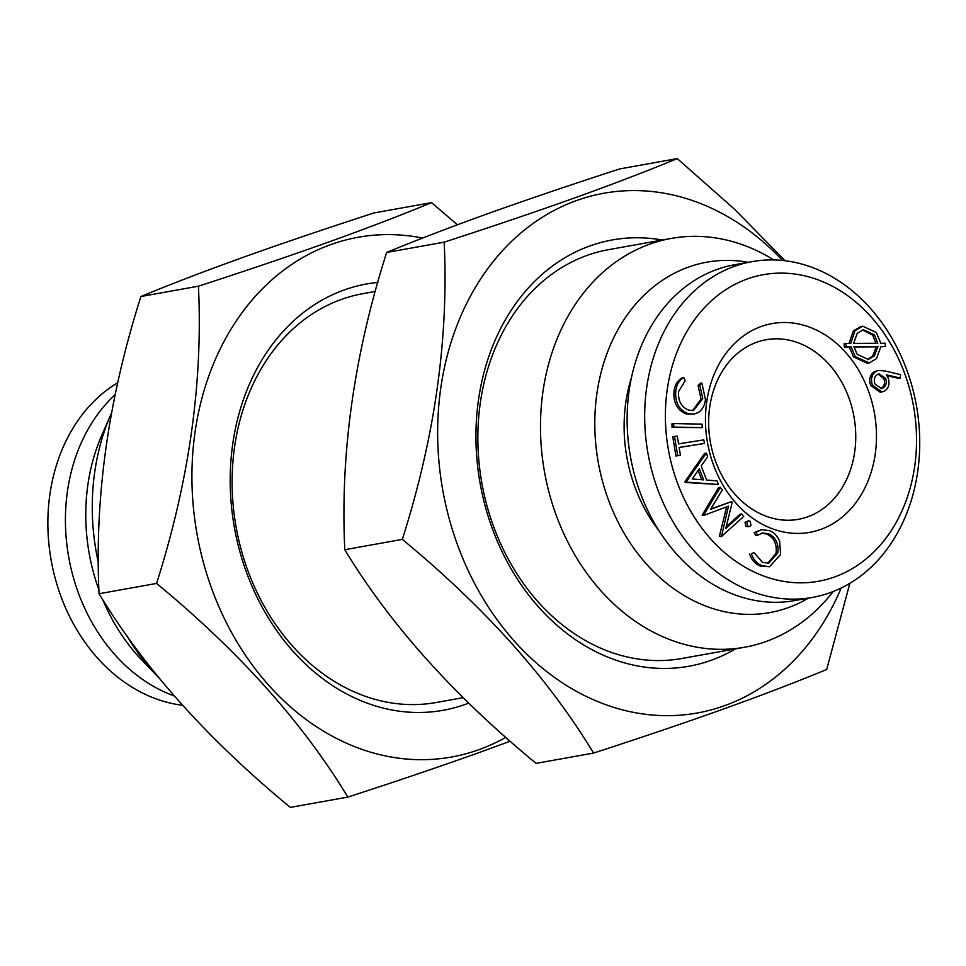 <?xml version="1.0" encoding="UTF-8"?>
<svg xmlns="http://www.w3.org/2000/svg" width="966" height="966" viewBox="0 0 966 966"><rect width="100%" height="100%" fill="white"/><g stroke="black" fill="none" stroke-linecap="round" stroke-linejoin="round"><path stroke-width="1.45" d="M849.838 583.307L826.691 669.498C797.252 681.682 763.104 694.771 724.246 708.754C685.292 722.677 641.738 737.444 593.571 753.069C548.591 678.7 484.847 607.469 402.315 539.39C434.845 437.236 448.792 338.16 444.167 242.164C492.322 226.539 535.889 211.771 574.842 197.849C613.7 183.866 647.848 170.777 677.287 158.593L734.824 209.513L785.08 260.735M841.193 587.992A264.044 211.023 -100.2 0 1 492.213 612.794A264.044 211.023 -100.2 0 1 576.69 200.505A264.044 211.023 -100.2 0 1 782.496 260.446M677.287 158.593L619.774 168.905C572.126 184.349 528.571 199.117 489.098 213.208C450.639 227.046 416.491 240.123 386.654 252.464C354.124 354.619 340.177 453.694 344.79 549.702C389.769 624.072 453.525 695.303 536.058 763.369L593.571 753.069M402.315 539.39L344.79 549.702M684.906 481.672L704.528 453.452L706.279 453.126L707.643 456.628L701.231 466.035L706.665 480.066L717.013 480.875L718.426 484.497L685.22 482.457L684.906 481.672L686.669 481.358L706.279 453.126M731.721 501.559L732.24 502.199L725.756 528.559L741.719 513.96L743.735 516.448L721.433 536.516L728.497 506.136L704.238 515.228L702.137 515.12L718.499 487.685L720.262 487.371L722.314 489.907L710.505 509.408L731.721 501.559L710.771 508.985M703.9 514.806L720.262 487.371M874.387 334.743L863.326 329.744L857.192 333.403L853.63 343.413L877.84 343.292L874.387 334.743L872.636 335.057L862.445 329.949M883.033 388.018C886.124 385.881 886.981 382.657 885.617 378.334L879.012 373.878L877.539 374.41C874.447 376.535 873.59 379.759 874.967 384.07L881.547 388.537L883.033 388.018L881.27 388.332C884.373 386.195 885.23 382.971 883.854 378.648L878.179 374.108M885.617 378.334L883.854 378.648M159.064 677.987A207.678 165.971 -100.2 0 1 157.748 676.635A207.678 165.971 -100.2 0 1 127.017 635.93M98.375 562.731A207.678 165.971 -100.2 0 1 110.8 414.619A207.678 165.971 -100.2 0 1 111.573 412.868M157.748 676.635L141.905 660.164A178.01 142.268 -100.2 0 1 102.734 599.608M98.906 589.791A178.01 142.268 -100.2 0 1 101.659 435.581L110.8 414.619M900.24 378.02L886.353 374.856L888.152 377.911C889.976 383.913 888.708 388.344 884.337 391.194L880.328 392.305L870.692 385.579C868.688 379.312 869.955 374.651 874.472 371.584L878.637 370.449L885.097 370.98L900.517 374.627L900.24 378.02L898.489 378.334L886.969 375.714M882.079 391.991L872.443 385.265L870.692 385.579M704.419 443.454L679.134 447.451L680.438 455.276L675.958 456.024L672.771 436.813L674.522 436.499L677.251 436.077L678.543 443.877L703.828 439.88L704.419 443.454L679.134 447.487M680.438 455.276L675.958 456.024M375.279 291.466L362.914 293.676A207.678 165.971 79.8 0 0 341.445 299.412A207.678 165.971 79.8 0 0 238.988 540.972A207.678 165.971 79.8 0 0 436.173 702.511L463.197 697.669M510.181 741.212L478.496 752.792C439.035 766.883 395.48 781.651 347.832 797.095C302.853 722.725 239.097 651.507 156.564 583.428C189.094 481.273 203.053 382.198 198.428 286.19C246.076 270.746 289.631 255.978 329.104 241.886C367.563 228.048 401.711 214.971 431.548 202.631L457.413 224.788M431.548 202.631L374.023 212.931C325.88 228.556 282.314 243.323 243.36 257.246C204.502 271.229 170.354 284.318 140.915 296.502C108.385 398.656 94.427 497.731 99.051 593.74C144.031 668.11 207.775 739.328 290.307 807.407L347.832 797.095M422.649 238.047A264.044 211.023 79.8 0 0 330.94 244.543A264.044 211.023 79.8 0 0 210.817 586.193A264.044 211.023 79.8 0 0 505.786 737.336M444.167 242.164L386.654 252.464M880.654 388.61L881.27 388.332M754.144 532.664L761.606 529.646L769.383 530.66C773.971 532.411 777.388 535.925 779.61 541.189L780.625 554.52L769.564 566.716L762.017 565.726C756.994 563.709 753.444 559.7 751.367 553.723L753.975 552.588L762.669 562.417L768.719 563.13L777.763 553.023C778.958 543.822 775.891 537.386 768.55 533.739L762.536 532.99L757.646 535.249L755.895 532.351L754.144 532.664L755.895 535.562L757.646 535.249M755.895 532.351L761.606 529.646M702.222 427.624L673.857 427.081L673.676 423.579L702.04 424.122L702.222 427.624L672.095 427.395L671.925 423.893L673.676 423.579M750.993 525.263L749.375 526.627L747.732 526.18L746.754 522.087L748.384 520.734L750.002 521.157L750.993 525.263M751.367 553.723L753.975 552.588M718.426 484.497L686.971 482.143L686.669 481.358M699.324 468.727L692.224 478.979L703.634 479.861L699.324 468.727M867.408 359.606L872.624 356.176L876.21 346.879L853.968 347.011M874.375 355.862L877.961 346.565L853.908 346.709L857.168 354.317L868.301 359.485L874.375 355.862L872.624 356.176M721.083 536.106L719.332 536.42L726.649 506.824M721.433 536.516L719.332 536.42M885.399 346.504L880.895 346.528L876.464 358.627L869.267 362.962L855.284 356.635L851.034 346.709L846.119 346.746L845.842 343.461L850.768 343.437L855.091 330.601L862.686 326.182L876.416 332.558L880.799 343.341L885.158 343.244L885.399 346.504L880.883 346.83M735.524 648.874A216.577 173.083 -100.2 0 1 491.948 527.569A216.577 173.083 -100.2 0 1 589.96 245.919A216.577 173.083 -100.2 0 1 662.265 240.039M686.971 482.143L685.22 482.457M846.119 346.746L844.369 347.06L844.091 343.775L845.842 343.461M683.795 377.561L682.044 377.875C677.528 380.483 674.86 384.879 674.039 391.097L675.802 390.783C676.611 384.565 679.279 380.157 683.795 377.561L685.123 380.773L678.591 391.568C677.951 400.878 681.32 407.072 688.686 410.127L693.503 410.478L702.801 398.608L701.05 398.922L698.044 385.494L700.108 383.297L701.859 382.983L705.446 399.622C704.782 405.297 702.487 409.536 698.587 412.325L694.119 414.124L687.937 413.653C678.929 409.813 674.884 402.182 675.802 390.783M702.801 398.608L699.807 385.18L698.044 385.494M699.807 385.18L701.859 382.983M876.077 343.606L872.636 335.057M704.238 515.228L702.137 515.12M808.409 598.147A178.01 142.268 -100.2 0 1 608.012 498.746A178.01 142.268 -100.2 0 1 688.517 267.087A178.01 142.268 -100.2 0 1 748.227 262.305M659.114 530.926A141.664 113.215 -100.2 0 1 631.571 377.187M812.297 597.447L794.74 600.586A170.596 136.339 -100.2 0 1 632.766 467.894A170.596 136.339 -100.2 0 1 716.929 269.466A170.596 136.339 -100.2 0 1 734.558 264.756L752.116 261.617A170.596 136.339 -100.2 0 1 916.396 405.478A170.596 136.339 -100.2 0 1 812.297 597.447A170.596 136.339 -100.2 0 1 650.323 464.755A170.596 136.339 -100.2 0 1 734.474 266.326A170.596 136.339 -100.2 0 1 752.116 261.617M869.267 362.962L867.516 363.276L853.533 356.961L849.271 347.023L844.369 347.06M855.284 356.635L853.533 356.961M99.051 593.74L156.564 583.428M872.443 385.265C870.451 378.998 871.706 374.337 876.234 371.27L874.472 371.584M876.234 371.27L878.637 370.449M877.961 346.565L876.21 346.879M377.791 282.434A216.577 173.083 79.8 0 0 344.222 289.957A216.577 173.083 79.8 0 0 241.693 557.986A216.577 173.083 79.8 0 0 468.752 703.103M855.091 330.601L853.34 330.915L860.935 326.496L862.686 326.182M677.709 455.71L674.522 436.499M694.119 414.124L686.174 413.967C677.178 410.127 673.133 402.496 674.039 391.097M687.937 413.653L686.174 413.967M115.171 394.671A170.596 136.339 79.8 0 0 69.395 560.787A170.596 136.339 79.8 0 0 174.242 695.943M777.763 553.023L776.012 553.337C777.207 544.136 774.128 537.7 766.787 534.053L761.667 533.184M768.55 533.739L766.787 534.053M849.017 343.437L853.34 330.915M747.406 278.945A155.755 124.481 -100.2 0 1 914.754 465.902A155.755 124.481 -100.2 0 1 710.783 539.028A155.755 124.481 -100.2 0 1 747.406 278.945M769.564 566.716L760.254 566.04C755.243 564.023 751.693 560.014 749.616 554.037M767.777 563.263L776.012 553.337M749.375 526.627L745.981 526.494L744.991 522.401L748.384 520.734M726.166 526.893L739.968 514.274L741.719 513.96M761.305 326.484A106.067 84.767 -100.2 0 1 875.268 453.803A106.067 84.767 -100.2 0 1 736.37 503.588A106.067 84.767 -100.2 0 1 761.305 326.484M692.622 410.598L701.05 398.922M673.857 427.081L672.095 427.395M747.732 526.18L745.981 526.494M746.754 522.087L744.991 522.401M851.034 346.709L849.271 347.023M140.915 296.502L198.428 286.19M701.702 479.716L698.128 470.466M762.017 565.726L760.254 566.04M671.285 238.421L608.665 249.639A207.678 165.971 79.8 0 0 587.183 255.374A207.678 165.971 79.8 0 0 484.727 496.935A207.678 165.971 79.8 0 0 681.924 658.486L744.545 647.256A207.678 165.971 -100.2 0 1 547.36 485.717A207.678 165.971 -100.2 0 1 649.816 244.156A207.678 165.971 -100.2 0 1 671.285 238.421A207.678 165.971 -100.2 0 1 773.778 259.926M833.199 591.506A207.678 165.971 -100.2 0 1 744.545 647.256M117.767 382.693A170.596 136.339 79.8 0 0 52.031 564.881A170.596 136.339 79.8 0 0 182.514 705.265M756.68 342.254A91.227 72.909 -100.2 0 1 766.11 339.73A91.227 72.909 -100.2 0 1 853.968 416.672A91.227 72.909 -100.2 0 1 798.29 519.334A91.227 72.909 -100.2 0 1 713.222 454.262A91.227 72.909 -100.2 0 1 756.68 342.254"/></g></svg>
